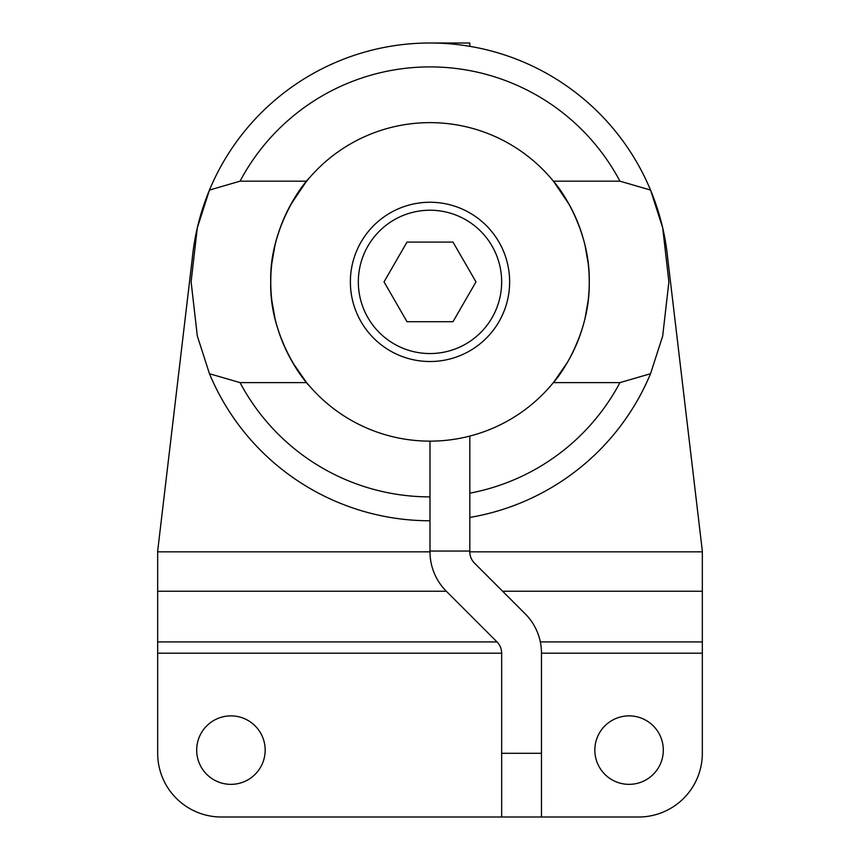 <?xml version="1.0" encoding="UTF-8"?>
<svg xmlns="http://www.w3.org/2000/svg" width="860" height="860" viewBox="0 0 860 860"><rect width="100%" height="100%" fill="white"/><g stroke="black" fill="none" stroke-linecap="round" stroke-linejoin="round"><path stroke-width="1.29" d="M650.536 190.06A238.886 238.886 0 0 1 667.779 258.935L702.33 551.034L702.33 753.295A63.704 63.704 0 0 1 638.625 817L541.477 817L541.477 653.192A55.739 55.739 0 0 0 525.159 613.771L474.483 563.096A15.921 15.921 0 0 1 469.818 551.841L469.818 551.034L430 551.034L430 551.841A55.739 55.739 0 0 0 446.329 591.25L497.005 641.925A15.921 15.921 0 0 1 501.67 653.192L501.67 817L221.375 817A63.704 63.704 0 0 1 157.67 753.295L157.67 551.034L192.221 258.935A238.886 238.886 0 0 1 209.464 190.06L197.316 227.803L191.113 281.811L197.316 335.97L209.464 373.724L240.058 382.614L306.633 382.614C296.829 371.885 269.825 331.154 270.739 281.929C269.771 232.737 296.894 191.758 306.633 181.17L240.058 181.17L209.464 190.06A238.886 238.886 0 0 1 650.536 190.06L662.695 227.835L668.886 281.887L662.684 336.002L650.536 373.724A238.886 238.886 0 0 1 469.818 517.44A238.886 238.886 0 0 0 650.536 373.724L619.942 382.614A215 215 0 0 1 469.818 493.167A215 215 0 0 0 619.942 382.614L553.367 382.614C563.171 371.885 590.175 331.154 589.261 281.929C590.229 232.737 563.106 191.758 553.367 181.17L619.942 181.17L553.367 181.17C563.106 191.758 590.229 232.737 589.261 281.929C590.175 331.154 563.171 371.885 553.367 382.614L619.942 382.614L650.536 373.724L662.684 336.002L668.886 281.887L662.695 227.835L650.536 190.06L619.942 181.17A215 215 0 0 0 240.058 181.17L209.464 190.06A238.886 238.886 0 0 0 192.221 258.935A238.886 238.886 0 0 1 209.464 190.06L197.316 227.803L191.113 281.811L197.316 335.97L209.464 373.724L240.058 382.614L306.633 382.614C296.829 371.885 269.825 331.154 270.739 281.929C269.771 232.737 296.894 191.758 306.633 181.17L240.058 181.17A215 215 0 0 1 619.942 181.17L650.536 190.06A238.886 238.886 0 0 1 667.779 258.935A238.886 238.886 0 0 0 209.464 190.06M430 551.034L430 441.148M469.818 551.034L469.818 436.095M541.477 817L501.67 817M469.818 46.343L469.818 43L430 43M430 520.773A238.886 238.886 0 0 1 209.464 373.724A238.886 238.886 0 0 0 430 520.773M430 496.887A215 215 0 0 1 240.058 382.614A215 215 0 0 0 430 496.887M553.818 382.044L567.331 362.544L553.818 382.044M573.846 350.235L579.984 335.454L573.846 350.235M585.026 318.35L588.133 300.817L585.026 318.35M589.261 282.101L589.154 276.243L589.261 282.101M588.197 263.515L585.069 245.584L588.197 263.515M580.005 228.405L574.544 215.022L580.005 228.405M569.266 204.637L553.829 181.729L569.266 204.637M589.261 281.887A159.261 159.261 0 0 1 350.375 419.809A159.261 159.261 0 0 1 350.375 143.964A159.261 159.261 0 0 1 589.261 281.887A159.261 159.261 0 0 1 350.375 419.809A159.261 159.261 0 0 1 350.375 143.964A159.261 159.261 0 0 1 589.261 281.887M308.708 178.676L308.976 178.375C307.934 178.396 269.094 224.395 270.739 281.704C269.029 339.485 307.998 385.409 308.976 385.409L308.976 385.409C307.998 385.409 269.029 339.485 270.739 281.704C269.094 224.395 307.934 178.396 308.976 178.375L308.708 178.676M306.181 382.044L292.669 362.544L306.181 382.044M286.154 350.235L280.016 335.454L286.154 350.235M274.974 318.35L271.868 300.817L274.974 318.35M270.739 282.101L270.846 276.243L270.739 282.101M271.803 263.515L274.931 245.584L271.803 263.515M279.994 228.405L285.456 215.022L279.994 228.405M290.734 204.637L306.171 181.729L290.734 204.637M350.375 281.887A79.625 79.625 0 0 0 469.818 350.848A79.625 79.625 0 0 0 469.818 212.925A79.625 79.625 0 0 0 350.375 281.887A79.625 79.625 0 0 0 469.818 350.848A79.625 79.625 0 0 0 469.818 212.925A79.625 79.625 0 0 0 350.375 281.887M358.33 281.887A71.67 71.67 0 0 0 465.83 343.957A71.67 71.67 0 0 0 465.83 219.827A71.67 71.67 0 0 0 358.33 281.887A71.67 71.67 0 0 0 465.83 343.957A71.67 71.67 0 0 0 465.83 219.827A71.67 71.67 0 0 0 358.33 281.887M452.983 242.079L475.978 281.887L452.983 321.704L407.017 321.704L384.022 281.887L407.017 242.079L452.983 242.079L475.978 281.887L452.983 321.704L407.017 321.704L384.022 281.887L407.017 242.079L452.983 242.079M629.079 715.875A34.239 34.239 0 0 1 658.728 767.227A34.239 34.239 0 0 1 599.42 767.227A34.239 34.239 0 0 1 629.079 715.875M230.921 715.875A34.239 34.239 0 0 1 260.58 767.227A34.239 34.239 0 0 1 201.272 767.227A34.239 34.239 0 0 1 230.921 715.875M541.477 753.295L501.67 753.295M702.33 653.192L541.477 653.192M501.67 653.192L157.67 653.192M702.33 641.925L540.327 641.925M497.005 641.925L157.67 641.925M702.33 591.25L502.638 591.25M446.329 591.25L157.67 591.25M702.33 551.841L469.818 551.841M430 551.841L157.67 551.841"/></g></svg>
